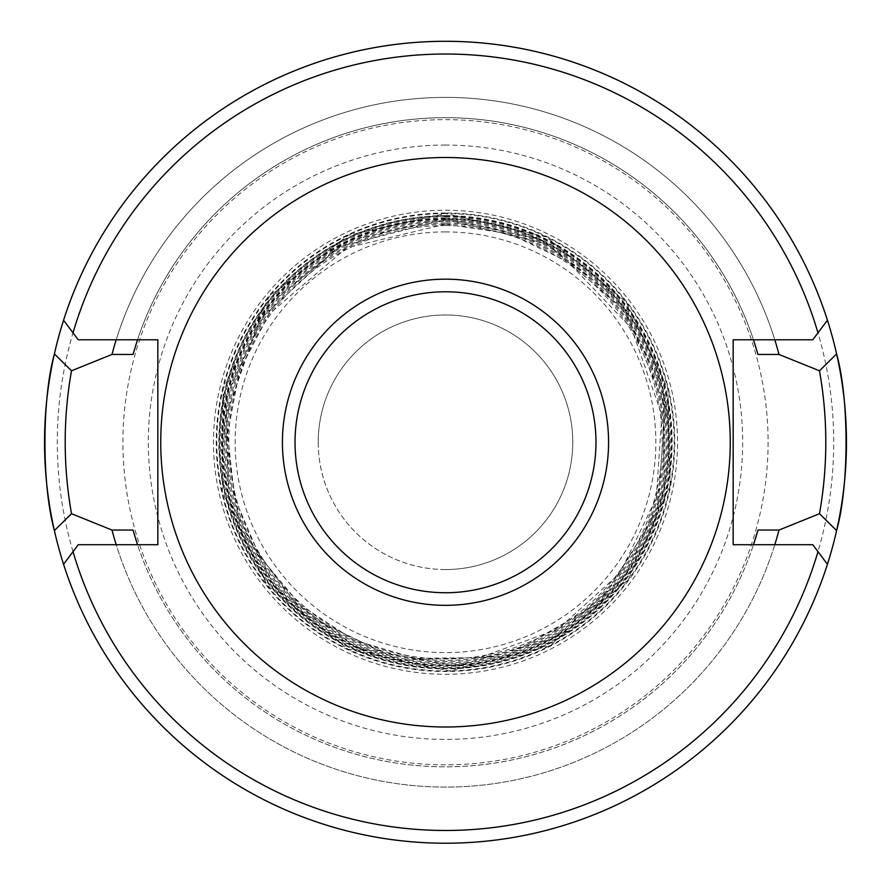 <?xml version="1.0" encoding="UTF-8"?>
<svg xmlns="http://www.w3.org/2000/svg" width="891" height="891" viewBox="0 0 891 891"><rect width="100%" height="100%" fill="white"/><g stroke="black" fill="none" stroke-linecap="round" stroke-linejoin="round"><path stroke-width="0.67" stroke-dasharray="4.46 3.34" d="M318.21 442.248A127.29 127.29 0 0 1 445.5 314.969A127.29 127.29 0 0 1 572.79 442.248A127.29 127.29 0 0 1 445.5 569.538A127.29 127.29 0 0 1 318.21 442.248M445.5 569.538A127.29 127.29 0 0 1 335.272 378.608A127.29 127.29 0 0 1 555.728 378.608A127.29 127.29 0 0 1 445.5 569.538M137.515 544.713L157.83 544.713L157.83 339.783L137.515 339.783A324.58 324.58 0 0 1 753.485 339.783L733.17 339.783L733.17 544.713L774.791 544.713A344.873 344.873 0 0 1 116.209 544.713L137.515 544.713A324.58 324.58 0 0 0 753.485 544.713A324.58 324.58 0 0 1 133.026 530.056M445.5 843.198A400.95 400.95 0 0 1 63.562 564.27A400.95 400.95 0 0 0 827.438 564.27A400.95 400.95 0 0 1 445.5 843.198M137.515 339.783L116.209 339.783A344.873 344.873 0 0 1 774.791 339.783L812.77 339.783L827.438 320.237A400.95 400.95 0 0 0 63.562 320.237A400.95 400.95 0 0 1 827.438 320.237A400.95 400.95 0 0 0 63.562 320.237L78.23 339.783L116.209 339.783A344.873 344.873 0 0 1 774.791 339.783L753.485 339.783M827.438 564.27L812.77 544.713L774.791 544.713A344.873 344.873 0 0 1 116.209 544.713L78.23 544.713L63.562 564.27A400.95 400.95 0 0 0 827.438 564.27M133.026 354.451A324.58 324.58 0 0 1 757.974 354.451M445.5 224.153A218.095 218.095 0 0 1 634.381 551.295A218.095 218.095 0 0 1 256.619 551.295A218.095 218.095 0 0 1 445.5 224.153L509.63 233.798L568.09 261.876L631.452 328.3L661.868 414.916L656.288 498.158L619.913 573.203L558 629.079L479.614 657.658L415.763 658.304L354.083 640.261L300.512 605.178L259.548 556.207L234.511 497.468L227.573 433.817L239.501 370.667L269.06 314.066L346.488 247.932L445.5 224.164M445.5 223.006A219.253 219.253 0 0 0 255.628 551.874A219.253 219.253 0 0 0 635.372 551.874A219.253 219.253 0 0 0 445.5 223.006M445.5 222.984A219.275 219.275 0 0 0 255.606 551.885A219.275 219.275 0 0 0 635.394 551.885A219.275 219.275 0 0 0 445.5 222.984M445.5 220.534A221.714 221.714 0 0 1 637.51 553.111A221.714 221.714 0 0 1 253.489 553.111A221.714 221.714 0 0 1 445.5 220.534M445.5 221.592A220.656 220.656 0 0 1 636.597 552.587A220.656 220.656 0 0 1 254.403 552.587A220.656 220.656 0 0 1 445.5 221.592M445.5 218.974A223.273 223.273 0 0 0 252.131 553.89A223.273 223.273 0 0 0 638.869 553.89A223.273 223.273 0 0 0 445.5 218.974M445.5 219.498A222.761 222.761 0 0 1 638.413 553.634A222.761 222.761 0 0 1 252.587 553.634A222.761 222.761 0 0 1 445.5 219.498L546.651 243.811L625.727 311.304L665.488 407.376L657.346 511.089L600.579 602.138L506.211 656.589L398.945 660.075L303.508 613.888L240.258 528.797L223.585 422.78L259.392 319.88L338.19 247.052L445.5 219.498M445.5 218.34A223.908 223.908 0 0 0 251.585 554.213A223.908 223.908 0 0 0 639.415 554.213A223.908 223.908 0 0 0 445.5 218.34M445.5 216.981A225.267 225.267 0 0 0 250.416 554.893A225.267 225.267 0 0 0 640.584 554.893A225.267 225.267 0 0 0 445.5 216.981M445.5 215.878A226.381 226.381 0 0 1 641.553 555.438A226.381 226.381 0 0 1 249.447 555.438A226.381 226.381 0 0 1 445.5 215.878M445.5 215.6A226.659 226.659 0 0 1 641.787 555.583A226.659 226.659 0 0 1 249.213 555.583A226.659 226.659 0 0 1 445.5 215.6M445.5 212.982A229.277 229.277 0 0 0 246.941 556.886A229.277 229.277 0 0 0 644.059 556.886A229.277 229.277 0 0 0 445.5 212.982M445.5 218.228A224.031 224.031 0 0 0 251.485 554.269A224.031 224.031 0 0 0 639.515 554.269A224.031 224.031 0 0 0 445.5 218.228L540.893 239.545L618.12 299.443L663.35 389.957L664.14 491.119L624.658 576.767L553.434 638.58L456.058 666.034L356.523 647.857L275.141 587.748L228.508 497.969L226.125 396.818L268.481 304.945L346.933 241.06L445.5 218.217M445.5 225.557A216.702 216.702 0 0 1 633.167 550.605A216.702 216.702 0 0 1 257.833 550.605A216.702 216.702 0 0 1 445.5 225.557M445.5 216.201A226.047 226.047 0 0 1 641.264 555.282A226.047 226.047 0 0 1 249.736 555.282A226.047 226.047 0 0 1 445.5 216.201M445.5 213.562A228.686 228.686 0 0 0 247.453 556.597A228.686 228.686 0 0 0 643.547 556.597A228.686 228.686 0 0 0 445.5 213.562L546.116 236.872L626.206 302.082L667.882 388.866L670.143 485.105L628.389 579.562L549.324 646.02L449.097 670.923L348.125 649.183L267.022 585.242L222.316 492.144L223.118 388.866L269.282 296.48L348.125 235.324L445.5 213.55M445.5 210.209A232.05 232.05 0 0 1 646.454 558.278A232.05 232.05 0 0 1 244.546 558.278A232.05 232.05 0 0 1 445.5 210.209M445.5 145.077A297.171 297.171 0 0 0 188.146 590.844A297.171 297.171 0 0 0 702.854 590.844A297.171 297.171 0 0 0 445.5 145.077M445.5 231.905A210.343 210.343 0 0 0 263.335 547.43A210.343 210.343 0 0 0 627.665 547.43A210.343 210.343 0 0 0 445.5 231.905M445.5 119.661A322.598 322.598 0 0 1 724.873 603.552A322.598 322.598 0 0 1 166.127 603.552A322.598 322.598 0 0 1 445.5 119.661M445.5 830.479A388.22 388.22 0 0 1 109.292 248.144A388.22 388.22 0 0 1 781.708 248.144A388.22 388.22 0 0 1 445.5 830.479"/><path stroke-width="1.34" d="M836.604 530.579C849.201 485.896 849.19 398.622 836.604 353.927L819.497 370.801C827.895 418.514 827.895 466.149 819.497 513.706L836.604 530.579A400.95 400.95 0 0 1 63.562 564.27A400.95 400.95 0 0 1 445.5 41.298A400.95 400.95 0 0 1 827.438 564.27A400.95 400.95 0 0 1 54.396 530.579L71.503 513.706C63.094 465.948 63.094 418.313 71.503 370.801L111.999 354.451L133.026 354.451L137.515 339.783M819.497 513.706L779.001 530.056L757.974 530.056L753.485 544.713A324.58 324.58 0 0 0 757.974 530.056M753.485 339.783L757.974 354.451L779.001 354.451L819.497 370.801M827.438 564.27L812.77 544.713L733.17 544.713L733.17 339.783L812.77 339.783L827.438 320.237A400.95 400.95 0 0 1 836.604 353.927M730.252 442.248A284.752 284.752 0 0 0 445.5 157.507A284.752 284.752 0 0 0 160.748 442.248A284.752 284.752 0 0 0 445.5 727A284.752 284.752 0 0 0 730.252 442.248M63.562 564.27L78.23 544.713L157.83 544.713L157.83 339.783L78.23 339.783L63.562 320.237A400.95 400.95 0 0 1 827.438 320.237M71.503 370.801L54.396 353.927C41.799 399.19 41.799 485.272 54.396 530.579M54.396 353.927A400.95 400.95 0 0 1 63.562 320.237M779.001 530.056A344.873 344.873 0 0 1 774.791 544.713M116.209 544.713A344.873 344.873 0 0 1 111.999 530.056L71.503 513.706M137.515 544.713L133.026 530.056L111.999 530.056M111.999 354.451A344.873 344.873 0 0 1 116.209 339.783M774.791 339.783A344.873 344.873 0 0 1 779.001 354.451M73.017 332.833A388.22 388.22 0 0 1 817.983 332.833M817.983 551.674A388.22 388.22 0 0 1 73.017 551.674M445.5 592.738A150.49 150.49 0 0 1 315.18 367.014A150.49 150.49 0 0 1 575.82 367.014A150.49 150.49 0 0 1 445.5 592.738M445.5 605.334A163.086 163.086 0 0 1 304.265 360.71A163.086 163.086 0 0 1 586.735 360.71A163.086 163.086 0 0 1 445.5 605.334"/></g></svg>
